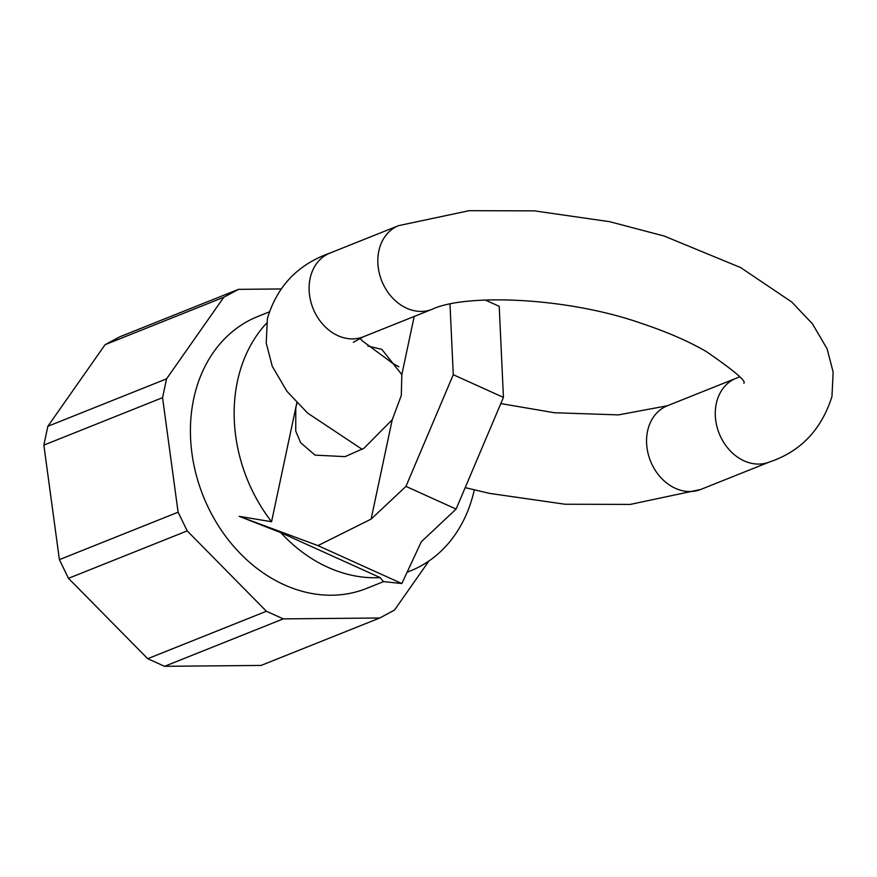 <?xml version="1.0" encoding="UTF-8"?>
<svg xmlns="http://www.w3.org/2000/svg" width="877" height="877" viewBox="0 0 877 877"><rect width="100%" height="100%" fill="white"/><g stroke="black" fill="none" stroke-linecap="round" stroke-linejoin="round"><path stroke-width="1.32" d="M456.106 509.077L503.431 397.402L453.266 374.709L405.952 486.384L456.106 509.077L421.278 541.8L401.841 583.556L383.392 581.572L380.136 577.592L280.783 532.646L239.202 516.345L317.945 545.604L371.114 519.107L392.238 419.732L401.293 395.483L401.83 374.622L414.185 316.465M453.266 374.709L449.989 304.122M503.431 397.402L499.21 306.325L485.178 299.978M405.952 486.384L371.114 519.107M266.564 323.196A146.448 117.452 -111.8 0 0 237.437 381.309A146.448 117.452 68.2 0 0 271.563 521.727L239.202 516.345M271.563 521.727L295.79 407.706L295.746 431.089L300.647 442.721L315.018 455.13L345.089 456.632L363.955 448.29L392.238 419.732M401.83 374.622L381.813 349.342L367.847 346.042M296.996 402.927L295.79 407.706L296.843 402.773M317.945 545.604L401.841 583.556M280.783 532.646A146.448 117.452 68.2 0 0 380.136 577.592M407.158 572.144A146.448 117.452 68.2 0 0 410.348 570.938A146.448 117.452 68.2 0 0 474.282 489.925M383.666 581.594L366.608 588.412A146.448 117.452 -111.8 0 1 236.527 549.55A146.448 117.452 -111.8 0 1 193.707 398.783A146.448 117.452 -111.8 0 1 257.926 316.433L269.118 311.96M428.952 560.962L394.497 610.085L379.752 618L283.271 618.877L266.411 611.258L187.196 530.892L178.108 512.201L162.552 397.665L166.553 378.853L223.788 297.248L238.533 289.344L280.717 288.961M379.752 618L261.05 665.435L164.558 666.312L147.709 658.693L68.483 578.327L59.395 559.636L43.85 445.11L47.851 426.299L105.087 344.683L119.831 336.779L238.533 289.344M105.087 344.683L223.788 297.248M47.851 426.299L166.553 378.853M43.85 445.11L162.552 397.665M59.395 559.636L178.108 512.201M68.483 578.327L187.196 530.892M147.709 658.693L266.411 611.258M164.558 666.312L283.271 618.877M465.183 487.656L489.717 493.411L565.095 504.242L630.289 504.407L700.767 489.454A45.056 36.143 -111.8 0 1 660.743 477.494A45.056 36.143 -111.8 0 1 647.566 431.1A45.056 36.143 -111.8 0 1 667.331 405.766L618.504 414.887L554.385 412.738L500.811 403.584M329.873 253.113A45.056 36.143 68.2 0 0 310.107 278.447A45.056 36.143 68.2 0 0 323.284 324.841A45.056 36.143 68.2 0 0 363.308 336.801L432.032 309.329A45.056 36.143 68.2 0 1 392.008 297.38A45.056 36.143 68.2 0 1 378.831 250.986A45.056 36.143 68.2 0 1 398.596 225.652L329.873 253.113C297.873 264.437 277.044 286.264 267.397 318.581L266.213 343.017L272.265 366.301L286.932 391.285L307.619 413.089L362.201 449.353M700.767 489.454L769.491 461.982A45.056 36.143 -111.8 0 1 729.467 450.033A45.056 36.143 -111.8 0 1 716.29 403.639A45.056 36.143 -111.8 0 1 736.055 378.305L739.421 376.847M410.348 570.938L407.114 572.221M398.871 366.794L392.819 363.396L362.409 340.945L359.943 338.259M353.321 342.315L363.308 336.801M743.817 383.249C746.656 381.32 734.159 370.752 706.314 351.567C688.555 341.285 667.254 331.999 642.392 323.701C566.071 296.645 464.503 293.751 432.032 309.329M769.491 461.982C800.58 451.567 821.398 429.752 831.966 396.514L833.15 372.078L827.099 348.794L812.431 323.821L791.745 302.006L740.648 267.584L664.097 236.012L609.636 221.684L534.268 210.853L469.074 210.688L398.596 225.652M736.055 378.305L667.331 405.766"/></g></svg>
